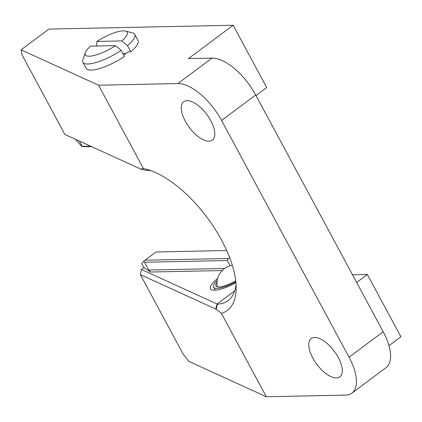 <?xml version="1.0" encoding="UTF-8"?>
<svg xmlns="http://www.w3.org/2000/svg" width="422" height="422" viewBox="0 0 422 422"><rect width="100%" height="100%" fill="white"/><g stroke="black" fill="none" stroke-linecap="round" stroke-linejoin="round"><path stroke-width="0.63" d="M126.104 53.441L122.871 53.504M96.464 46.288L96.939 41.446L121.847 40.929L127.47 45.645L130.767 51.769L128.077 51.822A24.465 6.741 151.7 0 1 123.767 55.171M121.167 50.345L124.464 56.469A29.445 8.118 151.7 0 1 86.188 68.401L82.886 62.277A29.445 8.118 -28.3 0 0 121.167 50.345L115.544 45.629L90.64 46.151A23.801 6.562 -28.3 0 0 85.276 52.692A23.801 6.562 -28.3 0 0 93.763 55.567A23.801 6.562 -28.3 0 0 115.544 45.629M85.276 52.692L82.876 59.644A29.445 8.118 -28.3 0 0 82.886 62.277M121.847 40.929A23.801 6.562 -28.3 0 0 125.429 31.07A23.801 6.562 -28.3 0 0 96.939 41.446M127.47 45.645A29.445 8.118 -28.3 0 0 134.745 34.356A29.445 8.118 -28.3 0 0 132.55 32.895L125.429 31.07M134.745 34.356L138.041 40.48A29.445 8.118 151.7 0 1 130.767 51.769M351.948 393.114L386.077 367.631A44.173 20.129 -126.7 0 0 383.176 331.745L349.047 357.228A44.173 20.129 53.3 0 1 351.948 393.114A44.173 20.129 53.3 0 1 345.655 395.103L266.308 396.749L188.845 361.385L183.127 354.074L140.352 274.627L216.191 309.257L221.413 313.367A86.499 39.42 -126.7 0 0 236.162 288.595A86.499 39.42 -126.7 0 0 147.262 169.507A86.499 39.42 -126.7 0 0 143.459 168.594L140.705 169.064L64.867 134.439L22.092 54.992L21.1 49.843L48.91 29.081L233.155 25.251L188.518 58.568L212.039 58.078L177.905 83.561A44.173 20.129 53.3 0 1 221.555 120.455L255.69 94.976A44.173 20.129 -126.7 0 0 212.039 58.078M21.1 49.843L98.563 85.212L177.905 83.561M235.729 280.936A18.331 5.053 151.7 0 1 215.911 285.884A18.331 5.053 151.7 0 1 217.029 282.292M235.819 281.722A20.979 5.781 151.7 0 1 213.579 287.139A20.979 5.781 151.7 0 1 217.24 280.451M352.507 274.791L367.351 274.479L400.9 336.788L388.978 345.692M230.117 265.791L227.284 260.538L228.307 258.491A24.465 6.741 151.7 0 1 229.747 257.847M235.919 282.766A24.465 6.741 151.7 0 1 210.509 288.796A24.465 6.741 151.7 0 1 217.662 278.509M224.673 268.466L148.776 270.043L144.582 262.257L143.691 261.26L141.745 263.544L143.928 267.595L141.412 269.468L140.352 274.627M143.459 168.594L98.563 85.212M90.603 146.186L82.179 146.36L79.31 141.027M148.776 270.043L150.548 272.032L222.257 270.539M144.582 262.257L227.284 260.538M143.691 261.26L155.987 251.992L226.709 250.52M228.307 258.491L144.957 260.226M91.648 146.661L81.963 146.613L75.353 139.223M216.191 309.257L217.42 304.167L141.412 269.468M150.548 272.032L143.928 267.595M140.705 169.064L145.295 170.219A79.141 36.065 53.3 0 1 151.25 170.81M236.046 284.396A79.141 36.065 53.3 0 1 228.133 300.622A79.141 36.065 53.3 0 1 217.42 304.167M266.308 396.749L221.413 313.367M255.996 95.546L266.704 87.554L233.155 25.251M367.351 274.479L356.643 282.471M338.265 357.45A23.927 10.903 53.3 0 1 339.837 376.888A23.927 10.903 53.3 0 1 316.785 364.239A23.927 10.903 53.3 0 1 311.209 338.544A23.927 10.903 53.3 0 1 338.265 357.45M210.778 120.681A23.927 10.903 53.3 0 1 212.35 140.12A23.927 10.903 53.3 0 1 189.299 127.465A23.927 10.903 53.3 0 1 183.723 101.771A23.927 10.903 53.3 0 1 210.778 120.681M349.047 357.228L221.555 120.455M383.176 331.745L255.69 94.976M215.684 309.025L217.082 304.019L234.753 290.821M232.306 265.274A18.41 18.41 0 0 0 217.309 286.802M213.579 287.139L215.225 290.194"/></g></svg>
